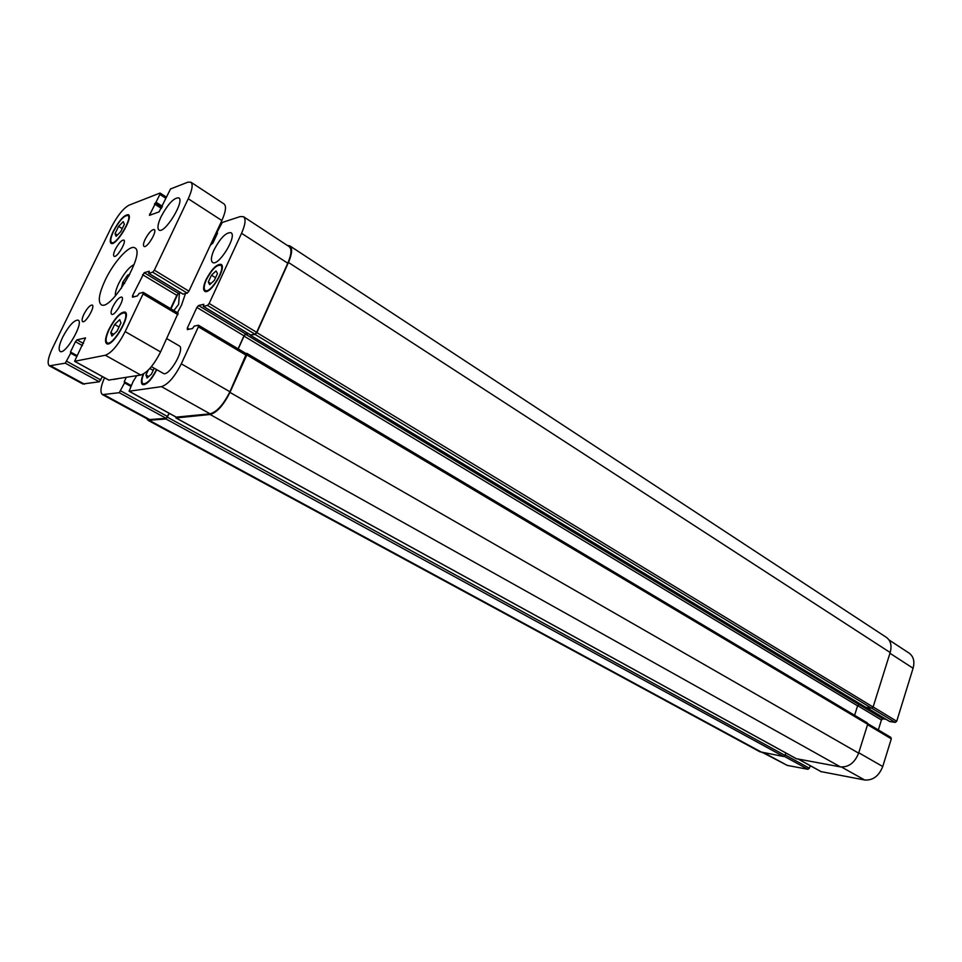 <?xml version="1.0" encoding="UTF-8"?>
<svg xmlns="http://www.w3.org/2000/svg" width="962" height="962" viewBox="0 0 962 962"><rect width="100%" height="100%" fill="white"/><g stroke="black" fill="none" stroke-linecap="round" stroke-linejoin="round"><path stroke-width="1.44" d="M121.356 288.359L122.775 282.203L124.699 283.333M122.775 282.203L127.705 275.024L129.75 274.423M127.705 275.024L129.028 275.817M115.368 295.971C115.031 293.109 116.161 288.901 118.771 283.369C123.918 273.4 129.016 267.135 134.079 264.574M105.291 279.942C113.901 261.688 129.918 244.18 134.908 247.907C146.128 252.597 110.57 312.277 101.118 304.629C97.727 301.527 99.122 293.302 105.291 279.942M112.855 306.674C116.354 300.156 119.324 296.957 121.765 297.09C125.252 298.545 114.634 316.582 111.64 314.273C110.582 313.323 110.979 310.786 112.855 306.674M145.154 239.297C148.725 232.696 151.755 229.449 154.233 229.557C157.588 231.072 146.849 248.725 143.999 246.392C143.013 245.49 143.398 243.133 145.154 239.297M115.284 249.411C118.687 243.121 121.537 240.019 123.821 240.079C126.936 241.438 116.703 258.441 114.057 256.289C113.143 255.447 113.552 253.15 115.284 249.411M83.886 314.249C87.229 308.044 90.019 304.99 92.268 305.062C95.503 306.373 85.365 323.737 82.6 321.609C81.614 320.707 82.047 318.254 83.886 314.249M62.638 337.253C68.843 325.697 74.026 319.985 78.162 320.13C84.247 322.474 65.284 355.339 60.113 351.407C58.225 349.687 59.067 344.973 62.638 337.253M161.087 216.678C168.001 203.896 173.894 197.619 178.776 197.847C185.221 200.817 164.394 234.596 158.958 230.002C157.095 228.283 157.804 223.845 161.087 216.678M166.775 338.624L179.245 345.875C185.534 348.569 168.747 377.405 163.251 373.352L151.395 366.642M114.646 324.483L119.721 319.649L120.935 322.991L117.015 331.217L111.917 336.027L110.75 332.636L114.646 324.483L119.023 326.996M110.75 332.636L113.72 334.331M118.579 226.359L123.232 221.633L124.351 224.242L120.779 231.614L116.101 236.327L115.031 233.682L118.579 226.359L122.234 228.607M115.031 233.682L117.328 235.089M109.223 329.365C105.928 336.616 105.243 341.089 107.155 342.797C112.458 346.837 130.772 315.464 124.591 312.927C120.334 312.674 115.212 318.145 109.223 329.365M108.838 329.449C115.175 317.58 120.599 311.784 125.108 312.061C131.65 314.742 112.265 347.955 106.65 343.674C104.617 341.871 105.351 337.133 108.838 329.449M113.6 231.181C110.738 237.337 110.041 241.113 111.532 242.508C115.813 246.08 133.009 217.701 127.898 215.488C124.098 215.404 119.324 220.647 113.6 231.181M113.251 231.313C119.312 220.154 124.351 214.61 128.379 214.694C133.802 217.039 115.596 247.09 111.051 243.302C109.476 241.823 110.209 237.83 113.251 231.313M159.896 194.444L149.435 215.344L159.091 211.88L170.527 188.949L187.794 182.203L190.861 182.179C193.17 184.295 192.304 189.815 188.251 198.749L154.341 270.166L152.669 272.174L148.725 273.328L149.242 271.248L144.192 272.703L132.552 295.671L132.516 297.21L137.422 295.899L139.165 293.422L143.085 292.364L143.061 293.927L125.168 331.601C118.29 344.925 111.688 352.801 105.351 355.243L74.579 361.291L85.546 337.89L76.984 339.839L75.457 341.69L70.479 352.008L70.731 353.174L65.272 363.167L49.387 365.837C46.994 363.66 48.076 357.66 52.633 347.859L111.364 227.224C117.376 215.704 123.268 208.345 129.04 205.171L159.896 193.109L159.896 194.444L165.524 198.052M183.033 294.083L187.241 293.133L188.913 291.173L221.861 220.526C225.793 211.676 226.515 206.145 224.05 203.944L190.861 182.179M170.575 308.634L176.816 295.334L178.451 293.398L180.82 292.785M108.838 380.05L140.741 375.036C147.246 372.775 153.86 365.079 160.57 351.924L178.138 313.131L143.398 292.556M49.387 365.837L82.84 383.982L99.302 381.782L102.429 376.599M178.102 293.578L170.947 308.85M179.401 293.145L178.631 304.389L173.821 310.558M185.462 293.578L181.553 305.062L177.441 312.71M889.008 639.946L909.15 653.15C913.551 656.445 914.862 661.483 913.082 668.241L896.716 721.272L895.201 722.414L889.706 721.5M886.014 719.299L882.924 718.842L881.432 719.985L878.33 729.954M890.596 737.325L891.305 738.816L882.743 766.522C878.943 776.045 872.919 780.543 864.694 780.002L821.115 771.632M810.196 765.68L809.379 768.229L807.972 769.299L787.217 765.391L763.034 752.753M211.472 275.18L216.041 270.947L217.472 273.557L214.285 280.447L209.692 284.68L208.297 282.022L211.472 275.18L215.56 277.717M208.297 282.022L210.858 283.598M149.819 368.482L153.186 370.37M154.185 368.218L151.443 374.11L147.066 378.018L145.947 375L148.196 370.178M145.947 375L148.713 376.551M143.675 373.845C141.606 379.196 141.39 382.515 143.037 383.778C146.994 384.066 151.491 379.317 156.505 369.528M156.794 369.697C151.455 380.002 146.705 384.98 142.556 384.632C140.813 383.285 141.017 379.786 143.194 374.122M206.493 279.497C203.944 285.281 203.523 288.925 205.231 290.416C210.149 294.336 226.286 267.893 220.599 265.235C216.474 264.815 211.772 269.576 206.493 279.497M206.072 279.605C211.7 269.023 216.727 263.949 221.116 264.394C227.176 267.232 209.969 295.442 204.726 291.258C202.898 289.67 203.343 285.774 206.072 279.605M126.262 377.393L124.23 381.71L124.555 382.9L119.264 392.7L102.477 394.624C99.916 392.496 100.589 386.856 104.509 377.741M210.317 245.274L212.891 243.085L217.544 233.117L217.063 232.155L222.294 222.45L240.272 216.558L243.518 216.703C246.068 218.963 245.418 224.483 241.558 233.285L209.163 303.475L207.491 305.411L203.367 306.373L203.8 304.305L198.521 305.519L196.885 307.431L187.325 328.054L187.362 329.605L192.508 328.523L194.228 326.13L198.328 325.252L198.388 326.827L181.301 363.828C174.687 376.876 168.073 384.487 161.472 386.64L129.076 391.245L133.081 381.565L136.748 375.685M214.069 249.795C220.43 237.927 226.058 232.215 230.964 232.684C237.566 235.858 218.242 267.075 212.566 262.41C210.606 260.69 211.111 256.481 214.069 249.795M117.448 378.824L113.239 379.509M169.312 413.359L166.005 418.987L148.052 420.334L759.824 751.755L783.621 756.517L785.04 755.423L785.834 752.969M796.32 758.693L840.451 766.906C848.676 767.387 854.737 762.794 858.633 753.138L867.688 724.266L867.002 722.763M854.605 715.307L857.599 705.831L859.102 704.665L861.964 705.062M865.632 707.25L871.572 708.188L873.099 707.022L890.175 652.537C892.014 645.694 890.752 640.644 886.375 637.361L289.851 245.899C292.604 248.268 292.135 253.788 288.456 262.458L256.866 332.611L255.195 334.487L250.457 334.908M243.518 216.703L289.189 246.645C291.931 249.026 291.462 254.545 287.782 263.215L256.662 332.335L254.99 334.211L250.565 334.932M248.124 333.489L245.635 333.97L243.999 335.822L238.107 348.833M198.677 325.457L246.428 353.775L229.918 391.738C223.521 404.557 216.907 411.916 210.089 413.828L176.262 417.123M169.204 413.299L166.149 418.338L148.641 419.648L102.477 394.624M148.052 420.334L146.657 418.578M245.911 353.475L246.933 353.379L246.825 354.918L229.954 392.388C223.545 405.218 216.931 412.59 210.113 414.49L176.082 417.953L175.842 416.955M287.325 245.43L289.851 245.899M248.509 333.73L245.659 334.271L244.023 336.123L238.239 348.905M162.41 206.301L156.121 202.285M161.989 207.203L155.495 203.066M161.844 207.503L155.098 203.21M161.412 208.393L154.473 203.98M151.022 214.839L149.663 213.985M221.861 220.526L188.251 198.749M188.913 291.173L154.341 270.166M187.241 293.133L152.669 272.174M183.177 294.168L148.725 273.328M178.451 293.398L144.192 272.703M176.816 295.334L142.556 274.687M134.331 296.729L132.552 295.671M177.946 314.67L143.061 293.927M160.57 351.924L125.168 331.601M140.741 375.036L105.351 355.243M109.079 380.194L74.723 361.303M83.502 343.482L76.984 339.839M82.479 345.611L75.457 341.69M76.864 355.531L70.479 352.008M70.839 352.561L76.719 355.808L70.875 352.597M76.467 356.337L70.731 353.174M100.818 379.978L66.787 361.327M99.302 381.782L65.272 363.167M84.476 384.187L50.95 366.005M889.946 653.258L913.082 668.241M873.123 706.926L896.716 721.272M871.764 708.2L895.201 722.414M866.534 707.479L889.922 721.632M859.547 704.725L882.924 718.842M857.659 705.651L881.432 719.985M867.556 724.699L891.305 738.816M858.753 752.753L882.743 766.522M841.546 767.051L864.694 780.002M798.616 759.258L821.536 771.861M785.184 754.966L809.379 768.229M784.319 756.372L807.972 769.299M764.381 753.005L787.217 765.391M214.55 239.526L213.36 238.768M214.141 240.404L212.939 239.646M213.997 240.704L212.806 239.947M213.588 241.582L212.398 240.825M287.782 263.215L241.558 233.285M256.662 332.335L209.163 303.475M254.99 334.211L207.491 305.411M250.721 335.017L203.367 306.373M245.635 333.97L198.521 305.519M243.999 335.822L196.885 307.431M189.273 329.208L187.325 328.054M246.308 355.315L198.388 326.827M229.918 391.738L181.301 363.828M210.089 413.828L161.472 386.64M176.539 417.28L129.233 391.269M131.205 385.57L124.23 381.71M130.832 386.363L124.555 382.9M131.06 385.858L124.675 382.335M167.677 416.606L120.779 390.921M166.149 418.338L119.264 392.7M150.409 419.961L104.161 394.865M890.175 652.537L288.456 262.458M873.099 707.022L256.866 332.611M871.572 708.188L255.195 334.487M865.86 707.395L250.565 335.353M859.102 704.665L245.659 334.271M857.599 705.831L244.023 336.123M867.688 724.266L246.825 354.918M858.633 753.138L229.954 392.388M840.451 766.906L210.113 414.49M796.752 758.922L176.082 417.953M785.04 755.423L167.532 417.255M783.621 756.517L166.005 418.987M762.337 752.633L149.819 420.635M107.155 342.797L108.73 343.687M124.591 312.927L126.142 313.84M111.532 242.508L112.819 243.29M127.898 215.488L129.173 216.282M183.081 294.156L148.641 273.328M178.138 313.131L143.29 292.388M108.934 380.17L74.579 361.291M166.053 196.921L160.125 193.109M143.037 383.778L144.589 384.644M205.231 290.416L206.782 291.366M220.599 265.235L222.138 266.197M889.802 721.584L866.461 707.479M890.908 737.433L867.76 723.652M821.307 771.777L798.496 759.234M250.625 335.004L203.271 306.373M246.428 353.775L198.545 325.276M176.371 417.243L129.076 391.245M131.072 385.834L124.639 382.287M865.728 707.347L250.469 335.341M867.315 722.871L246.933 353.379M796.512 758.838L175.914 417.929"/></g></svg>
